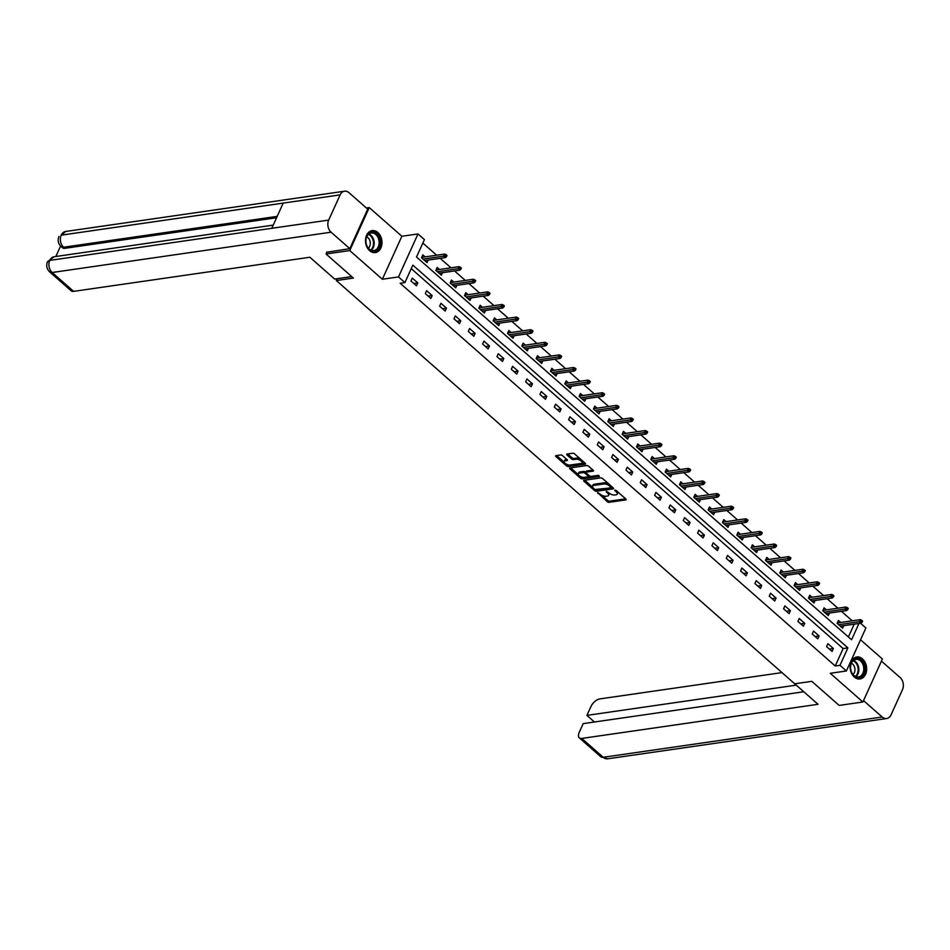 <?xml version="1.0" encoding="UTF-8"?>
<svg xmlns="http://www.w3.org/2000/svg" width="950" height="950" viewBox="0 0 950 950"><rect width="100%" height="100%" fill="white"/><g stroke="black" fill="none" stroke-linecap="round" stroke-linejoin="round"><path stroke-width="1.43" d="M597.657 492.587L607.216 501.659A1.401 0.618 -155.6 0 0 609.045 502.324L625.812 499.902A1.401 0.618 -155.6 0 0 626.181 499.688A1.401 0.618 -155.6 0 0 625.836 498.976L616.253 490.544L614.709 490.236L616.194 491.827A4.465 1.971 -155.6 0 1 617.274 494.095A4.465 1.971 -155.6 0 1 616.099 494.796L614.697 494.997A4.465 1.971 -155.6 0 1 608.831 492.884L606.314 491.34L607.537 493.074A4.465 1.971 -155.6 0 1 608.617 495.354A4.465 1.971 -155.6 0 1 607.442 496.043L606.041 496.244A4.465 1.971 -155.6 0 1 600.174 494.142L597.657 492.587M369.633 250.658A11.091 8.194 81.8 0 0 375.333 252.581A11.091 8.194 81.8 0 0 381.888 244.34A11.091 8.194 81.8 0 0 377.851 232.536A11.091 8.194 81.8 0 0 372.162 230.624A11.091 8.194 81.8 0 0 365.596 238.866A11.091 8.194 81.8 0 0 369.633 250.658M854.288 677.029A11.091 8.194 81.8 0 0 859.988 678.953A11.091 8.194 81.8 0 0 866.554 670.712A11.091 8.194 81.8 0 0 862.505 658.908A11.091 8.194 81.8 0 0 856.817 656.996A11.091 8.194 81.8 0 0 850.25 665.238A11.091 8.194 81.8 0 0 854.288 677.029M562.519 455.62A1.401 0.618 -155.6 0 0 560.678 454.955L555.976 455.644A1.401 0.618 -155.6 0 0 555.607 455.858A1.401 0.618 -155.6 0 0 555.952 456.57L566.592 465.928A1.401 0.618 -155.6 0 0 568.421 466.581L585.188 464.17A1.401 0.618 -155.6 0 0 585.556 463.944A1.401 0.618 -155.6 0 0 585.212 463.232L574.572 453.874A1.401 0.618 -155.6 0 0 572.743 453.221L567.067 454.041A1.401 0.618 -155.6 0 0 566.699 454.254A1.401 0.618 -155.6 0 0 567.031 454.967L571.591 458.969A1.401 0.618 -155.6 0 0 573.42 459.634L576.234 459.23A3.729 1.651 -155.6 0 1 580.308 460.37A3.729 1.651 -155.6 0 1 582.053 462.887A3.729 1.651 -155.6 0 1 581.056 463.469L570.024 465.061A3.729 1.651 -155.6 0 1 565.951 463.909A3.729 1.651 -155.6 0 1 564.217 461.403A3.729 1.651 -155.6 0 1 565.202 460.821L567.043 460.548A1.401 0.618 -155.6 0 0 567.411 460.334A1.401 0.618 -155.6 0 0 567.067 459.622L562.519 455.62M366.403 207.991L369.253 207.575L349.754 250.562L326.04 253.994L353.412 278.077L336.336 280.547L794.711 683.798L811.799 681.34L839.171 705.422L862.885 701.991L830.276 673.301L846.403 670.973L839.978 665.321L835.228 665.998L400.176 283.266L404.926 282.589L398.489 276.925L417.988 233.938L424.424 239.602L416.516 257.022L851.568 639.754L858.954 623.485M349.754 250.562L382.363 279.252L398.489 276.925M584.024 480.308A1.401 0.618 -155.6 0 0 583.656 480.522A1.401 0.618 -155.6 0 0 583.989 481.234L594.629 490.592A1.401 0.618 -155.6 0 0 596.469 491.257L613.225 488.834A1.401 0.618 -155.6 0 0 613.593 488.621A1.401 0.618 -155.6 0 0 613.261 487.908L602.621 478.551A1.401 0.618 -155.6 0 0 600.78 477.886L584.024 480.308M580.616 478.266L569.976 468.896A1.401 0.618 -155.6 0 1 569.632 468.196A1.401 0.618 -155.6 0 1 570 467.97L586.768 465.548A1.401 0.618 -155.6 0 1 588.596 466.213L593.156 470.214A1.401 0.618 -155.6 0 1 593.489 470.927A1.401 0.618 -155.6 0 1 593.121 471.141L586.328 472.126A1.401 0.618 -155.6 0 0 585.948 472.34A1.401 0.618 -155.6 0 0 586.293 473.053L589.309 475.713A1.401 0.618 -155.6 0 0 591.149 476.366L598.227 475.344L599.486 476.461L582.445 478.919A1.401 0.618 -155.6 0 1 580.616 478.266L581.139 477.102L580.45 476.496M326.04 253.994L326.966 251.952M862.885 701.991L882.384 659.003L860.546 639.789M337.167 278.694L336.336 280.547M835.228 665.998L843.137 648.577L411.255 268.624M833.387 648.529L827.877 643.684L826.559 646.594L832.069 651.439L833.387 648.529L829.421 649.111M819.054 635.93L813.544 631.073L812.226 633.982L817.736 638.828L819.054 635.93L815.088 636.5M804.733 623.319L799.211 618.474L797.905 621.371L803.415 626.228L804.733 623.319L800.755 623.889M790.4 610.707L784.89 605.862L783.572 608.772L789.082 613.617L790.4 610.707L786.434 611.289M776.067 598.108L770.557 593.251L769.239 596.161L774.749 601.006L776.067 598.108L772.101 598.678M761.734 585.497L756.224 580.652L754.906 583.549L760.416 588.406L761.734 585.497L757.768 586.067M747.413 572.886L741.891 568.041L740.572 570.95L746.094 575.795L747.413 572.886L743.434 573.467M733.079 560.286L727.569 555.429L726.251 558.339L731.761 563.184L733.079 560.286L729.113 560.856M718.746 547.675L713.236 542.83L711.918 545.727L717.428 550.584L718.746 547.675L714.78 548.245M704.413 535.076L698.903 530.219L697.585 533.128L703.095 537.973L704.413 535.076L700.447 535.646M690.092 522.464L684.57 517.619L683.252 520.517L688.774 525.374L690.092 522.464L686.114 523.034M675.759 509.853L670.249 505.008L668.931 507.918L674.441 512.763L675.759 509.853L671.793 510.435M661.426 497.254L655.916 492.397L654.597 495.306L660.107 500.151L661.426 497.254L657.459 497.824M647.092 484.642L641.582 479.798L640.264 482.695L645.774 487.552L647.092 484.642L643.126 485.213M632.771 472.031L627.249 467.186L625.931 470.096L631.453 474.941L632.771 472.031L628.793 472.613M618.438 459.432L612.928 454.575L611.61 457.484L617.12 462.329L618.438 459.432L614.472 460.002M604.105 446.821L598.595 441.976L597.277 444.873L602.787 449.73L604.105 446.821L600.139 447.391M589.772 434.209L584.262 429.364L582.944 432.274L588.454 437.119L589.772 434.209L585.806 434.791M575.439 421.61L569.929 416.765L568.611 419.662L574.133 424.508L575.439 421.61L571.472 422.18M561.117 408.999L555.607 404.154L554.289 407.051L559.799 411.908L561.117 408.999L557.151 409.569M546.784 396.399L541.274 391.543L539.956 394.452L545.466 399.297L546.784 396.399L542.818 396.969M532.451 383.788L526.941 378.943L525.623 381.841L531.133 386.697L532.451 383.788L528.485 384.358M518.118 371.177L512.608 366.332L511.29 369.241L516.8 374.086L518.118 371.177L514.152 371.759M503.797 358.577L498.287 353.721L496.969 356.63L502.479 361.475L503.797 358.577L499.831 359.147M489.464 345.966L483.954 341.121L482.636 344.019L488.146 348.876L489.464 345.966L485.497 346.536M475.131 333.355L469.621 328.51L468.303 331.419L473.812 336.264L475.131 333.355L471.164 333.937M460.798 320.756L455.287 315.899L453.969 318.808L459.479 323.653L460.798 320.756L456.831 321.326M446.476 308.144L440.966 303.299L439.648 306.197L445.158 311.054L446.476 308.144L442.51 308.714M432.143 295.545L426.633 290.688L425.315 293.598L430.825 298.442L432.143 295.545L428.177 296.115M417.81 282.934L412.3 278.089L410.982 280.986L416.492 285.831L417.81 282.934L413.844 283.504M852.221 620.813L841.451 611.337M837.9 608.202L827.129 598.726M823.567 595.591L812.796 586.126M809.234 582.991L798.463 573.515M794.901 570.38L784.13 560.904M780.568 557.769L769.809 548.304M766.246 545.169L755.476 535.693M751.913 532.558L741.143 523.082M737.58 519.947L726.809 510.483M723.247 507.348L712.488 497.871M708.926 494.736L698.155 485.26M694.592 482.137L683.822 472.661M680.259 469.526L669.489 460.049M665.926 456.914L655.168 447.45M651.605 444.315L640.834 434.839M637.272 431.704L626.501 422.228M622.939 419.093L612.168 409.628M608.606 406.493L597.847 397.017M594.284 393.882L583.514 384.406M579.951 381.282L569.181 371.806M565.618 368.671L554.847 359.195M551.285 356.06L540.526 346.584M536.964 343.461L526.193 333.984M522.631 330.849L511.86 321.373M508.298 318.238L497.527 308.774M493.964 305.639L483.206 296.163M479.643 293.027L468.872 283.551M465.31 280.416L454.539 270.952M450.977 267.817L440.206 258.341M436.644 255.206L422.845 243.069M848.398 636.963L854.204 624.174M840.714 622.476L838.422 620.445L837.104 623.354L842.614 628.199L843.754 625.682M826.393 609.864L824.089 607.834L822.771 610.743L828.281 615.588L829.421 613.071M812.06 597.253L809.756 595.234L808.438 598.132L813.948 602.989L815.1 600.459M797.727 584.654L795.423 582.623L794.105 585.533L799.627 590.378L800.767 587.86M783.394 572.043L781.102 570.024L779.784 572.921L785.294 577.778L786.434 575.249M769.072 559.431L766.769 557.413L765.451 560.322L770.961 565.167L772.101 562.649M754.739 546.832L752.436 544.801L751.117 547.711L756.627 552.556L757.779 550.038M740.406 534.221L738.102 532.202L736.784 535.099L742.294 539.956L743.446 537.427M726.073 521.609L723.781 519.591L722.463 522.5L727.973 527.345L729.113 524.827M711.74 509.01L709.448 506.979L708.13 509.889L713.64 514.734L714.78 512.216M697.419 496.399L695.115 494.38L693.797 497.277L699.307 502.134L700.459 499.605M683.086 483.799L680.782 481.769L679.464 484.678L684.974 489.523L686.126 487.006M668.752 471.188L666.461 469.169L665.143 472.067L670.653 476.912L671.793 474.394M654.419 458.577L652.127 456.558L650.809 459.456L656.319 464.312L657.459 461.795M640.098 445.978L637.794 443.947L636.476 446.856L641.986 451.701L643.126 449.184M625.765 433.366L623.461 431.348L622.143 434.245L627.653 439.102L628.805 436.572M611.432 420.755L609.128 418.736L607.822 421.646L613.332 426.491L614.472 423.973M597.099 408.156L594.807 406.125L593.489 409.034L598.999 413.879L600.139 411.362M582.778 395.544L580.474 393.526L579.156 396.423L584.666 401.28L585.806 398.751M568.444 382.933L566.141 380.914L564.822 383.824L570.332 388.669L571.484 386.151M554.111 370.334L551.808 368.303L550.501 371.213L556.011 376.058L557.151 373.54M539.778 357.723L537.486 355.704L536.168 358.601L541.678 363.458L542.818 360.929M525.457 345.123L523.153 343.093L521.835 346.002L527.345 350.847L528.485 348.329M511.124 332.512L508.82 330.493L507.502 333.391L513.012 338.236L514.164 335.718M496.791 319.901L494.487 317.882L493.169 320.791L498.691 325.636L499.831 323.119M482.457 307.301L480.166 305.271L478.848 308.18L484.358 313.025L485.497 310.508M468.136 294.69L465.832 292.671L464.514 295.569L470.024 300.426L471.164 297.896M453.803 282.079L451.499 280.06L450.181 282.969L455.691 287.814L456.843 285.297M439.47 269.479L437.166 267.449L435.848 270.358L441.37 275.203L442.51 272.686M425.137 256.868L422.845 254.849L421.527 257.747L427.037 262.604L428.177 260.074M382.363 279.252L401.862 236.265L369.253 207.575M401.862 236.265L417.988 233.938M860.534 623.259L865.901 627.986L846.403 670.973M839.978 665.321L847.887 647.888L412.834 265.157L404.926 282.589M843.137 648.577L847.887 647.888M608.617 495.354L609.14 494.19A4.465 1.971 -155.6 0 0 608.998 493.026M617.274 494.095L617.809 492.931A4.465 1.971 -155.6 0 0 617.666 491.779M601.683 495.176L607.739 500.496A1.401 0.618 -155.6 0 0 609.568 501.161L625.682 498.833M596.196 489.998A1.401 0.618 -155.6 0 0 596.992 490.093L613.094 487.766M584.678 480.213L592.693 487.267M594.949 489.535L610.945 487.872L609.651 486.067A4.465 1.971 -155.6 0 0 603.784 483.966L593.726 485.414A4.465 1.971 -155.6 0 0 592.551 486.115A4.465 1.971 -155.6 0 0 593.631 488.383L594.949 489.535M611.467 486.709L611.194 487.718M608.665 483.871A4.465 1.971 -155.6 0 0 604.319 482.802L603.784 483.966M592.551 486.115L593.073 484.951A4.465 1.971 -155.6 0 1 594.261 484.251L604.319 482.802M578.396 474.691L570.653 467.875M592.99 470.084L586.851 470.963A1.401 0.618 -155.6 0 0 586.482 471.176A1.401 0.618 -155.6 0 0 586.566 471.604M598.904 475.463L582.967 477.755L582.445 478.919M579.274 473.147A3.729 1.651 -155.6 0 0 578.277 473.729A3.729 1.651 -155.6 0 0 580.023 476.247A3.729 1.651 -155.6 0 0 584.096 477.387L587.979 476.829A1.401 0.618 -155.6 0 0 588.347 476.615A1.401 0.618 -155.6 0 0 588.014 475.902L584.986 473.242A1.401 0.618 -155.6 0 0 583.158 472.589L579.274 473.147L579.797 471.984A3.729 1.651 -155.6 0 0 578.811 472.566L578.277 473.729M579.797 471.984L583.68 471.426A1.401 0.618 -155.6 0 1 585.521 472.079L585.924 472.447M581.139 477.102A1.401 0.618 -155.6 0 0 582.967 477.755M564.217 461.403L564.739 460.239A3.729 1.651 -155.6 0 1 565.725 459.657L566.913 459.491M582.053 462.887L582.576 461.724A3.729 1.651 -155.6 0 0 582.504 460.845M580.272 458.886A3.729 1.651 -155.6 0 0 576.769 458.066L576.234 459.23M567.72 453.946L572.114 457.805A1.401 0.618 -155.6 0 0 573.942 458.47L576.769 458.066M566.521 464.241L567.114 464.764A1.401 0.618 -155.6 0 0 568.955 465.429L585.058 463.101M556.641 455.549L564.288 462.282M862.078 622.226L862.6 621.062L861.686 620.255L861.163 621.419L862.078 622.226L860.997 623.188L859.346 621.739L860.296 619.637L837.852 622.879L837.484 623.699M861.163 621.419L838.66 624.72M860.997 623.188L840.311 626.181M860.296 619.637L861.686 620.255M857.624 658.564A9.595 7.089 -98.2 0 1 864.785 668.883A9.595 7.089 -98.2 0 1 857.66 677.599A9.595 7.089 -98.2 0 1 850.488 667.28A9.595 7.089 -98.2 0 1 857.624 658.564M857.185 676.97A8.883 6.567 81.8 0 0 858.432 676.946A8.883 6.567 81.8 0 0 863.752 668.052A8.883 6.567 81.8 0 0 857.149 659.336A8.883 6.567 81.8 0 0 855.891 659.359A8.883 6.567 81.8 0 0 850.582 668.254A8.883 6.567 81.8 0 0 857.185 676.97M853.017 674.536A6.329 4.679 81.8 0 0 854.869 668.479A6.329 4.679 81.8 0 0 851.378 663.195M859.216 678.989L859.061 679.012A11.02 8.134 81.8 0 0 859.216 678.989A11.02 8.134 81.8 0 0 865.806 667.957A11.02 8.134 81.8 0 0 857.613 657.151A11.02 8.134 81.8 0 0 856.069 657.174A11.02 8.134 81.8 0 0 855.891 657.198L856.069 657.174M372.97 232.192A9.595 7.089 -98.2 0 1 380.131 242.511A9.595 7.089 -98.2 0 1 373.006 251.227A9.595 7.089 -98.2 0 1 365.833 240.908A9.595 7.089 -98.2 0 1 372.97 232.192M372.531 250.598A8.883 6.567 81.8 0 0 373.777 250.574A8.883 6.567 81.8 0 0 379.098 241.68A8.883 6.567 81.8 0 0 372.495 232.964A8.883 6.567 81.8 0 0 371.236 232.987A8.883 6.567 81.8 0 0 365.916 241.882A8.883 6.567 81.8 0 0 372.531 250.598M368.363 248.164A6.329 4.679 81.8 0 0 370.203 242.107A6.329 4.679 81.8 0 0 366.724 236.823M374.383 252.641A11.02 8.134 81.8 0 0 374.561 252.617A11.02 8.134 81.8 0 0 381.152 241.585A11.02 8.134 81.8 0 0 372.958 230.779A11.02 8.134 81.8 0 0 371.402 230.803A11.02 8.134 81.8 0 0 371.236 230.826M794.722 683.798L818.033 704.306L581.792 738.423L603.238 757.293L882.17 717.001L863.514 700.601M781.981 672.6L599.711 698.927A8.526 4.346 -48.7 0 0 590.852 706.717L586.922 715.374L796.242 685.14M882.17 717.001A8.74 6.46 81.8 0 0 886.659 718.521A8.74 6.46 81.8 0 0 891.064 714.828L902.5 689.617A8.74 6.46 81.8 0 0 900.089 677.504L881.434 661.093M803.771 691.754L583.181 723.627L579.263 732.284A8.526 4.346 -48.7 0 0 579.31 737.865A8.526 4.346 -48.7 0 0 581.792 738.423M594.451 722L586.922 715.374M351.726 276.592L334.661 279.062L309.854 257.248L73.613 291.365A8.526 4.346 131.3 0 1 71.143 290.807L49.697 271.926A8.526 4.346 131.3 0 0 52.167 272.496L73.613 291.365M340.136 194.881L283.207 203.098L271.771 228.309L328.688 220.091L340.136 194.881A8.74 6.46 81.8 0 1 344.529 191.199A8.74 6.46 81.8 0 1 349.018 192.708L367.709 209.154L349.79 248.651L326.824 252.249M328.688 220.091A8.74 6.46 81.8 0 0 331.099 232.204L349.79 248.651M60.562 246.086L55.836 256.512M276.569 217.74L64.873 248.318A8.526 4.346 131.3 0 1 62.391 247.748L61.156 246.656L64.873 248.318M273.22 225.102L54.126 256.749A8.74 6.46 81.8 0 0 49.756 260.383L47.5 261.701C45.968 265.561 46.704 268.969 49.697 271.926M277.186 216.374L63.626 247.226A8.74 6.46 81.8 0 1 61.192 235.172L65.597 231.479A8.74 6.46 81.8 0 0 61.192 235.172L283.207 203.098M847.744 609.615L848.279 608.451L847.352 607.644L846.83 608.807L847.744 609.615L846.676 610.577L845.013 609.128L845.963 607.038L823.531 610.28L823.163 611.087M846.83 608.807L824.327 612.121M846.676 610.577L825.977 613.569M845.963 607.038L847.352 607.644M833.411 597.004L833.946 595.852L833.019 595.033L832.497 596.196L833.411 597.004L832.342 597.977L830.692 596.517L831.63 594.427L809.198 597.669L808.83 598.476M832.497 596.196L809.994 599.509M832.342 597.977L811.656 600.958M831.63 594.427L833.019 595.033M819.09 584.404L819.613 583.241L818.698 582.433L818.164 583.597L819.09 584.404L818.009 585.366L816.359 583.918L817.309 581.816L794.865 585.058L794.497 585.877M818.164 583.597L795.672 586.898M818.009 585.366L797.323 588.359M817.309 581.816L818.698 582.433M804.757 571.793L805.279 570.629L804.365 569.822L803.842 570.986L804.757 571.793L803.676 572.755L802.026 571.306L802.976 569.216L780.532 572.458L780.164 573.266M803.842 570.986L781.339 574.299M803.676 572.755L782.99 575.747M802.976 569.216L804.365 569.822M790.424 559.182L790.958 558.03L790.032 557.222L789.509 558.374L790.424 559.182L789.343 560.156L787.693 558.695L788.643 556.605L766.424 559.811M766.211 559.847L765.842 560.654M789.509 558.374L767.006 561.688M789.343 560.156L768.657 563.136M788.643 556.605L790.032 557.222M776.091 546.582L776.625 545.419L775.699 544.611L775.176 545.775L776.091 546.582L775.022 547.544L773.359 546.096L774.309 544.006L751.877 547.247L751.509 548.055M775.176 545.775L752.673 549.076M775.022 547.544L754.336 550.537M774.309 544.006L775.699 544.611M761.769 533.971L762.292 532.808L761.377 532L760.843 533.164L761.769 533.971L760.689 534.945L759.038 533.484L759.988 531.394L737.544 534.636L737.176 535.444M760.843 533.164L738.352 536.477M760.689 534.945L740.002 537.926M759.988 531.394L761.377 532M747.436 521.372L747.959 520.208L747.044 519.401L746.522 520.564L747.436 521.372L746.356 522.334L744.705 520.873L745.655 518.783L723.437 522.001M723.211 522.025L722.843 522.832M746.522 520.564L724.019 523.866M746.356 522.334L725.669 525.326M745.655 518.783L747.044 519.401M733.103 508.761L733.637 507.597L732.711 506.789L732.189 507.953L733.103 508.761L732.023 509.723L730.372 508.274L731.322 506.184L708.89 509.426L708.522 510.233M732.189 507.953L709.686 511.254M732.023 509.723L711.336 512.715M731.322 506.184L732.711 506.789M718.77 496.149L719.304 494.986L718.378 494.178L717.856 495.342L718.77 496.149L717.701 497.123L716.039 495.662L716.989 493.572L694.557 496.814L694.189 497.622M717.856 495.342L695.352 498.655M717.701 497.123L697.015 500.104M716.989 493.572L718.378 494.178M704.449 483.55L704.971 482.386L704.057 481.579L703.523 482.742L704.449 483.55L703.368 484.512L701.717 483.063L702.668 480.961L680.449 484.179M680.224 484.203L679.856 485.022M703.523 482.742L681.031 486.044M703.368 484.512L682.682 487.504M702.668 480.961L704.057 481.579M690.116 470.939L690.638 469.775L689.724 468.968L689.189 470.131L690.116 470.939L689.035 471.901L687.384 470.452L688.334 468.362L665.891 471.604L665.523 472.411M689.189 470.131L666.698 473.444M689.035 471.901L668.349 474.893M688.334 468.362L689.724 468.968M675.783 458.327L676.305 457.176L675.391 456.368L674.868 457.52L675.783 458.327L674.702 459.301L673.051 457.841L674.001 455.751L651.569 458.992L651.201 459.8M674.868 457.52L652.365 460.833M674.702 459.301L654.016 462.282M674.001 455.751L675.391 456.368M661.449 445.728L661.984 444.564L661.057 443.757L660.535 444.921L661.449 445.728L660.381 446.69L658.718 445.241L659.668 443.151L637.462 446.358M637.236 446.381L636.868 447.201M660.535 444.921L638.032 448.222M660.381 446.69L639.682 449.683M659.668 443.151L661.057 443.757M647.128 433.117L647.651 431.953L646.736 431.146L646.202 432.309L647.128 433.117L646.047 434.079L644.397 432.63L645.347 430.54L622.903 433.782L622.535 434.589M646.202 432.309L623.711 435.622M646.047 434.079L625.361 437.071M645.347 430.54L646.736 431.146M632.795 420.517L633.318 419.354L632.403 418.546L631.869 419.698L632.795 420.517L631.714 421.479L630.064 420.019L631.014 417.929L608.57 421.171L608.202 421.978M631.869 419.698L609.377 423.011M631.714 421.479L611.028 424.472M631.014 417.929L632.403 418.546M618.462 407.906L618.984 406.742L618.07 405.935L617.547 407.099L618.462 407.906L617.381 408.868L615.731 407.419L616.681 405.329L594.462 408.536M594.249 408.571L593.881 409.379M617.547 407.099L595.044 410.4M617.381 408.868L596.695 411.861M616.681 405.329L618.07 405.935M604.129 395.295L604.663 394.131L603.737 393.324L603.214 394.488L604.129 395.295L603.06 396.269L601.398 394.808L602.347 392.718L579.916 395.96L579.548 396.767M603.214 394.488L580.711 397.801M603.06 396.269L582.362 399.249M602.347 392.718L603.737 393.324M589.808 382.696L590.33 381.532L589.416 380.724L588.881 381.888L589.808 382.696L588.727 383.657L587.076 382.197L588.026 380.107L565.582 383.349L565.214 384.168M588.881 381.888L566.378 385.189M588.727 383.657L568.041 386.65M588.026 380.107L589.416 380.724M575.474 370.084L575.997 368.921L575.082 368.113L574.548 369.277L575.474 370.084L574.394 371.046L572.743 369.598L573.693 367.508L551.475 370.714M551.249 370.749L550.881 371.557M574.548 369.277L552.057 372.578M574.394 371.046L553.707 374.039M573.693 367.508L575.082 368.113M561.141 357.473L561.664 356.309L560.749 355.502L560.227 356.666L561.141 357.473L560.061 358.447L558.41 356.986L559.36 354.896L536.916 358.138L536.56 358.946M560.227 356.666L537.724 359.979M560.061 358.447L539.374 361.428M559.36 354.896L560.749 355.502M546.808 344.874L547.342 343.71L546.416 342.902L545.894 344.066L546.808 344.874L545.739 345.836L544.077 344.387L545.027 342.285L522.595 345.527L522.227 346.346M545.894 344.066L523.391 347.367M545.739 345.836L525.041 348.828M545.027 342.285L546.416 342.902M532.487 332.262L533.009 331.099L532.095 330.291L531.561 331.455L532.487 332.262L531.406 333.224L529.756 331.776L530.694 329.686L508.488 332.892M508.262 332.928L507.894 333.735M531.561 331.455L509.058 334.768M531.406 333.224L510.72 336.217M530.694 329.686L532.095 330.291M518.154 319.651L518.676 318.499L517.762 317.692L517.227 318.844L518.154 319.651L517.073 320.625L515.423 319.164L516.372 317.074L493.929 320.316L493.561 321.124M517.227 318.844L494.736 322.157M517.073 320.625L496.387 323.606M516.372 317.074L517.762 317.692M503.821 307.052L504.343 305.888L503.429 305.081L502.906 306.244L503.821 307.052L502.74 308.014L501.089 306.565L502.039 304.475L479.596 307.705L479.228 308.524M502.906 306.244L480.403 309.546M502.74 308.014L482.054 311.006M502.039 304.475L503.429 305.081M489.488 294.441L490.022 293.277L489.096 292.469L488.573 293.633L489.488 294.441L488.419 295.414L486.756 293.954L487.706 291.864L465.274 295.106L464.906 295.913M488.573 293.633L466.07 296.946M488.419 295.414L467.721 298.395M487.706 291.864L489.096 292.469M475.154 281.841L475.689 280.678L474.774 279.87L474.24 281.022L475.154 281.841L474.086 282.803L472.435 281.342L473.373 279.252L450.941 282.494L450.573 283.302M474.24 281.022L451.737 284.335M474.086 282.803L453.399 285.796M473.373 279.252L474.774 279.87M460.833 269.23L461.356 268.066L460.441 267.259L459.907 268.423L460.833 269.23L459.753 270.192L458.102 268.743L459.052 266.653L436.608 269.895L436.24 270.702M459.907 268.423L437.416 271.724M459.753 270.192L439.066 273.184M459.052 266.653L460.441 267.259M446.5 256.619L447.022 255.455L446.108 254.648L445.586 255.811L446.5 256.619L445.419 257.592L443.769 256.132L444.719 254.042L422.275 257.284L421.907 258.091M445.586 255.811L423.082 259.124M445.419 257.592L424.733 260.573M444.719 254.042L446.108 254.648M597.918 492.587L597.633 493.24M615.244 490.081L614.947 490.734M606.587 491.34L606.29 491.981M607.964 492.124L607.537 493.074M616.621 490.865L616.194 491.827M626.097 499.261L625.812 499.902M609.568 501.161L609.045 502.324M607.739 500.496L607.216 501.659M613.522 488.193L613.225 488.834M596.992 490.093L596.469 491.257M595.068 489.63L594.629 490.592M584.44 480.249L583.989 481.234M611.396 486.269L610.957 487.219M610.09 485.117L609.651 486.067M594.261 484.251L593.726 485.414M570.416 467.911L569.976 468.896M593.406 470.511L593.121 471.141M586.851 470.963L586.328 472.126M588.442 474.941L588.014 475.902M585.521 472.079L584.986 473.242M583.68 471.426L583.158 472.589M567.328 459.919L567.043 460.548M565.725 459.657L565.202 460.821M573.942 458.47L573.42 459.634M572.114 457.805L571.591 458.969M567.482 453.981L567.031 454.967M585.473 463.529L585.188 464.17M568.955 465.429L568.421 466.581M567.114 464.764L566.592 465.928M556.403 455.584L555.952 456.57M853.516 660.369A8.883 6.567 -98.2 0 1 858.717 667.921A8.883 6.567 -98.2 0 1 855.867 676.637M855.344 676.412A8.598 6.353 81.8 0 0 858.04 668.028A8.598 6.353 81.8 0 0 853.076 660.749M368.861 233.997A8.883 6.567 -98.2 0 1 374.062 241.549A8.883 6.567 -98.2 0 1 371.213 250.266M370.678 250.04A8.598 6.353 81.8 0 0 373.374 241.656A8.598 6.353 81.8 0 0 368.422 234.377M579.31 737.865L600.768 756.734A8.526 4.346 131.3 0 0 603.238 757.293A8.74 6.46 81.8 0 0 607.727 758.801L886.659 718.521M331.099 232.204L52.167 272.496A8.74 6.46 81.8 0 1 49.756 260.383L271.771 228.309M586.482 471.176L585.948 472.34M588.881 475.451L588.347 476.615M600.768 756.734L607.727 758.801M344.529 191.199L65.597 231.479M47.512 261.689L54.126 256.749M58.936 236.491C57.451 240.326 58.188 243.711 61.156 246.656"/></g></svg>
